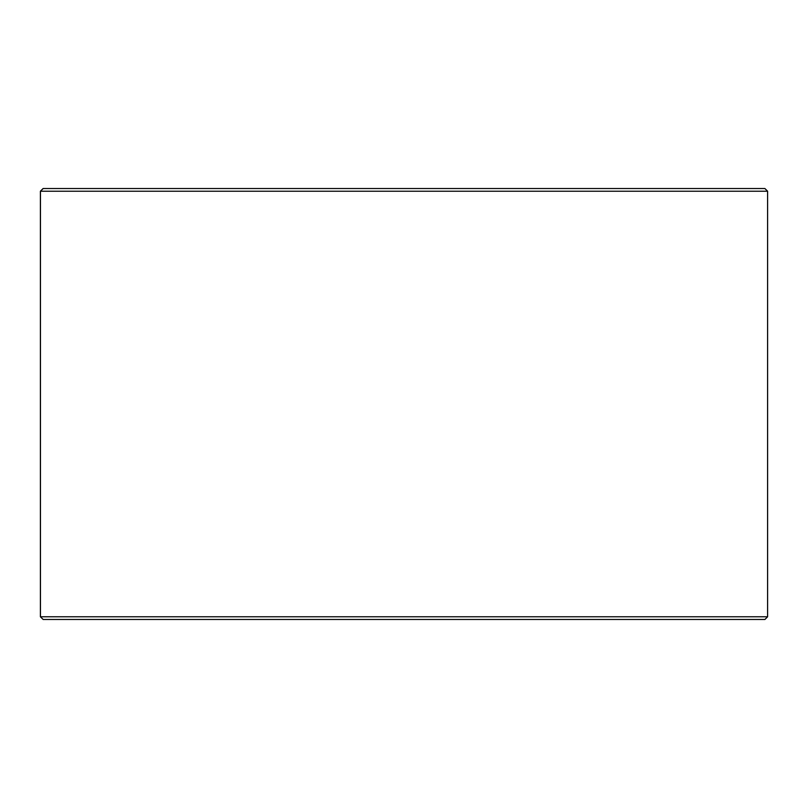 <?xml version="1.0" encoding="UTF-8"?>
<svg xmlns="http://www.w3.org/2000/svg" width="808" height="808" viewBox="0 0 808 808"><rect width="100%" height="100%" fill="white"/><g stroke="black" fill="none" stroke-linecap="round" stroke-linejoin="round"><path stroke-width="1.21" d="M40.45 616.777L43.147 619.463L40.4 616.777L40.4 191.223L43.097 188.537L764.903 188.537L767.6 191.223L40.45 191.223L40.45 616.777L767.6 616.777L767.6 191.223M43.147 188.537L40.45 191.223M43.147 619.463L764.903 619.463L767.6 616.777"/></g></svg>
